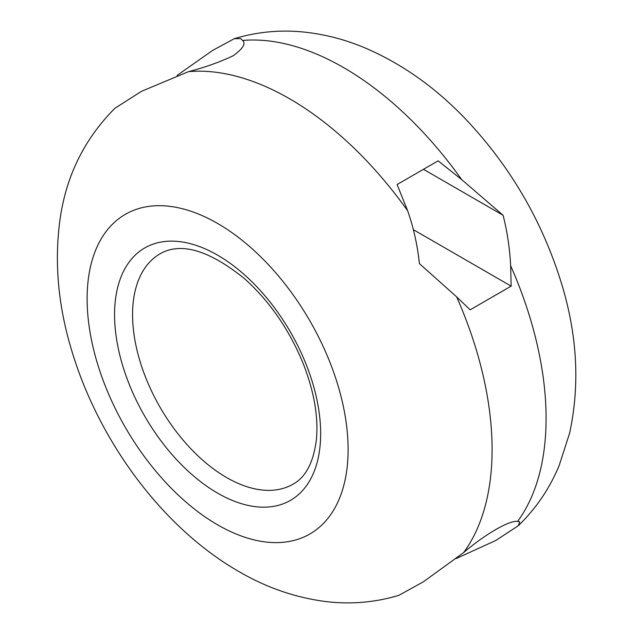 <?xml version="1.0" encoding="UTF-8"?>
<svg xmlns="http://www.w3.org/2000/svg" width="634" height="634" viewBox="0 0 634 634"><rect width="100%" height="100%" fill="white"/><g stroke="black" fill="none" stroke-linecap="round" stroke-linejoin="round"><path stroke-width="0.95" d="M519.595 521.782L517.645 521.402C509.609 520.07 485.05 534.272 463.652 552.571L423.441 581.758L398.834 595.358C374.686 602.569 350.119 604.606 325.139 601.468C294.881 597.466 266.066 587.464 238.701 571.44C162.534 527.71 99.039 441.462 71.888 351.117C58.257 306.531 54.239 263.07 59.85 220.727C65.746 176.735 84.1 139.25 114.912 108.263L141.556 91.288L188.591 71.626C204.314 67.616 219.174 62.33 233.161 55.776C242.988 48.596 246.135 43.484 242.584 40.449L240.769 38.658L234.382 38.642L212.485 50.498L177.116 75.414M463.652 552.571A286.362 165.331 -120 0 0 456.654 296.886L470.143 309.82L511.155 286.14L413.352 229.667M456.654 296.886L419.391 263.593C417.465 245.152 413.542 227.535 407.622 210.726A286.362 165.331 -120 0 0 188.591 71.626M423.472 169.31L503.087 215.275L461.623 179.549L438.134 160.846L397.114 184.526L407.622 210.726M519.729 521.853L518.303 525.737L495.677 540.533L456.1 558.586M503.087 215.275C507.255 231.592 509.776 248.409 510.647 265.709L511.155 286.14M217.613 524.833A184.542 106.544 -120 0 0 330.623 364.059A184.542 106.544 -120 0 0 104.602 233.566A184.542 106.544 -120 0 0 217.613 524.833M461.623 179.549A286.362 165.331 -120 0 0 242.584 40.449M517.645 521.402A286.362 165.331 -120 0 0 510.647 265.709M217.613 493.141A145.725 84.132 -120 0 0 306.848 366.183A145.725 84.132 -120 0 0 128.377 263.142A145.725 84.132 -120 0 0 217.613 493.141M226.615 477.553A132.997 76.785 -120 0 0 293.114 484.138C305.865 477.156 313.648 462.146 316.445 439.116C318.419 416.958 314.187 392.248 303.749 364.986C289.786 330.314 269.925 301.435 244.161 278.35C208.832 250.081 180.809 241.887 160.117 253.774A132.997 76.785 -120 0 0 139.726 360.35A132.997 76.785 -120 0 0 226.615 477.553M234.382 38.642C258.529 31.431 283.089 29.394 308.069 32.532C326.851 34.902 345.15 39.744 362.965 47.051C400.839 62.94 435.178 87.072 465.982 119.461C509.998 166.108 541.634 220.117 560.9 281.488C577.273 333.983 580.165 384.584 569.578 433.276L559.188 465.451C549.726 488.362 536.095 508.452 518.303 525.737"/></g></svg>
